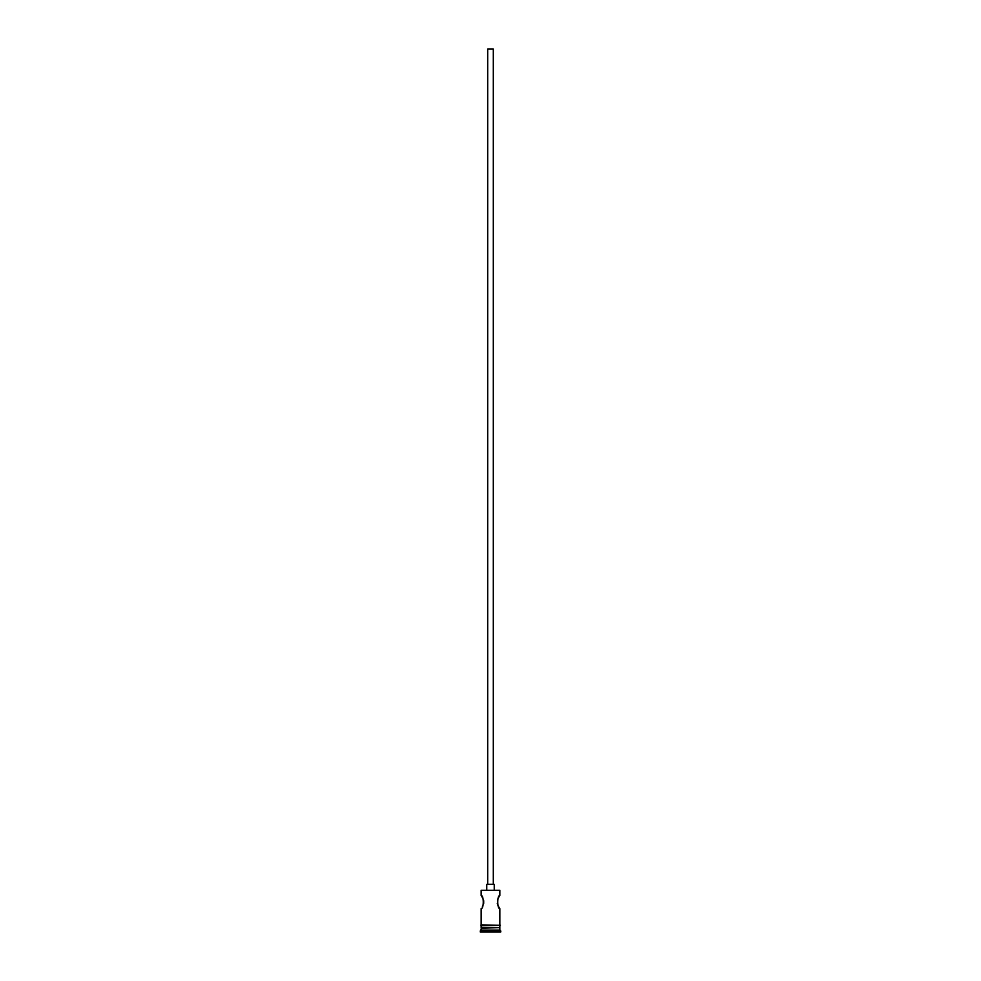 <?xml version="1.0" encoding="UTF-8"?>
<svg xmlns="http://www.w3.org/2000/svg" width="981" height="981" viewBox="0 0 981 981"><rect width="100%" height="100%" fill="white"/><g stroke="black" fill="none" stroke-linecap="round" stroke-linejoin="round"><path stroke-width="1.47" d="M481.156 890.282L499.844 890.282L481.156 890.282L481.156 895.518L482.897 898.412M487.692 884.298L487.692 49.05L493.308 49.05L493.308 884.298M486.76 889.902L486.76 884.298L494.24 884.298L494.24 889.902M498.606 897.443L499.844 895.518C497.048 895.126 497.048 908.982 499.844 908.59L498.593 906.64M498.103 905.708L497.649 904.629M497.637 904.592L497.306 903.378M497.637 899.503L498.103 898.412M483.363 899.503L483.694 900.705M483.694 900.742L483.694 903.366M482.885 905.721L482.394 906.665M481.72 927.658L480.224 931.95L500.776 931.95L500.776 931.018L480.224 931.018M499.28 927.658L481.156 928.21M499.844 928.21L499.844 930.086L481.156 930.086M499.844 930.086L500.776 931.018M481.156 924.85L481.156 908.59C483.964 908.97 483.952 895.113 481.156 895.518M499.844 908.59L499.844 924.85M499.844 890.282L499.844 895.518M481.156 925.782L481.156 927.658L499.844 927.658L499.844 925.782M481.058 924.85L500.408 925.316L481.058 925.782L481.058 924.85"/></g></svg>
